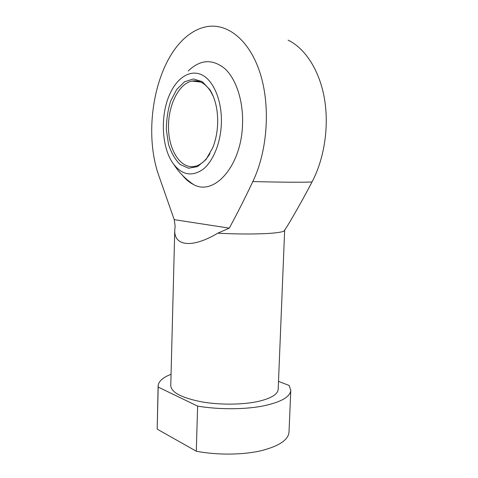 <?xml version="1.0" encoding="UTF-8"?>
<svg xmlns="http://www.w3.org/2000/svg" width="478" height="478" viewBox="0 0 478 478"><rect width="100%" height="100%" fill="white"/><g stroke="black" fill="none" stroke-linecap="round" stroke-linejoin="round"><path stroke-width="0.72" d="M182.59 175.438C185.858 179.531 189.503 182.56 193.53 184.538C214.072 196.404 241.659 166.057 242.549 123.868C243.344 100.78 236.072 78.828 224.732 68.545C212.316 58.675 200.145 59.487 188.23 70.977M158.517 174.787L174.219 219.659L229.279 228.137C237.13 213.69 244.981 198.161 252.826 181.562C267.501 151.221 270.745 106.182 260.05 72.985C249.373 39.716 226.99 22.496 206.138 26.786C201.095 27.796 196.231 29.833 191.547 32.886C156.497 55.4 142.02 127.279 158.517 174.787M288.103 40.146C305.233 48.38 319.489 70.314 324.413 98.456C329.282 126.61 324.287 158.827 312.009 181.987C303.906 197.474 295.78 211.999 287.637 225.556L284.966 229.613M157.184 429.119L196.291 451.226C216.606 455.122 241.42 455.02 259.739 451.047C278.501 446.5 288.258 440.208 289.011 432.166L290.791 390.353C290.086 397.2 280.305 402.512 261.454 406.294C243.051 409.586 218.082 409.544 197.623 406.121L158.188 387.084L157.184 429.119L158.116 385.949C158.469 381.408 162.783 377.512 171.058 374.274M158.188 387.084L158.116 385.949M278.507 381.39L289.136 385.453L290.791 390.353M217.795 233.186C235.857 234.112 251.87 234.25 265.828 233.593C275.955 233.049 282.032 232.189 284.051 231.005L284.655 230.265L278.184 389.283C277.832 394.129 271.582 398.09 259.435 401.15C243.762 404.872 219.838 405.153 201.017 401.735C181.395 397.714 171.309 392.378 170.766 385.716L174.763 229.9C173.855 246.062 191.845 248.65 217.795 233.186L229.279 228.137M174.219 219.659L175.127 226.112L174.763 229.9M197.623 406.121L196.291 451.226M209.973 153.587C205.875 160.351 201.16 164.528 195.837 166.123C181.999 170.132 169.499 152.476 168.567 129.867C167.396 107.317 177.977 83.949 191.869 81.099C198.985 79.796 205.229 83.184 210.589 91.256L213.457 96.759M217.663 123.276C217.341 132.221 215.68 140.43 212.68 147.899L205.946 159.604L197.539 166.601L188.583 168.22L180.17 164.522C175.139 159.61 171.244 152.835 168.489 144.195L166.386 130.004C166.362 119.912 167.79 110.275 170.664 101.097L176.669 89.517L184.55 81.774L193.447 78.96L202.308 81.672L209.967 89.804C215.345 98.683 217.914 109.838 217.663 123.276M221.38 123.181C220.752 142.82 213.176 161.289 203.072 169.29C192.06 176.884 182.208 175.139 173.508 164.05C161.409 148.061 159.861 114.804 170.204 93.246C177.625 77.239 190.704 69.107 202.26 75.064C213.803 80.943 222.103 101.151 221.38 123.181M312.009 181.987C301.797 182.417 282.068 182.279 252.826 181.562M284.051 231.005L287.637 225.556M210.589 91.256L209.967 89.804M200.742 82.073L191.869 81.099M173.508 164.05C178.796 172.235 185.47 179.065 193.53 184.538"/></g></svg>
